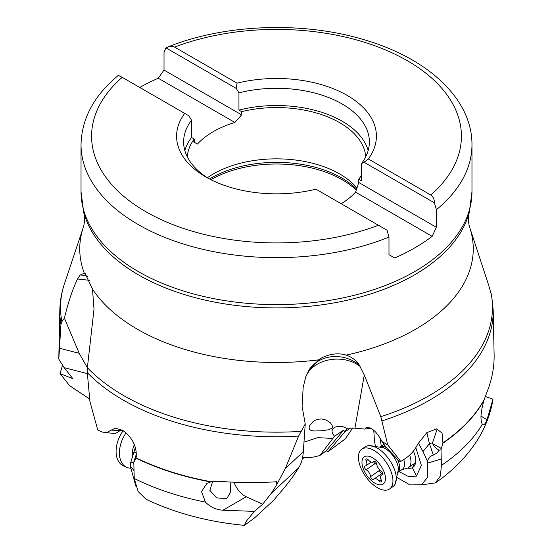 <?xml version="1.0" encoding="UTF-8"?>
<svg xmlns="http://www.w3.org/2000/svg" width="553" height="553" viewBox="0 0 553 553"><rect width="100%" height="100%" fill="white"/><g stroke="black" fill="none" stroke-linecap="round" stroke-linejoin="round"><path stroke-width="0.83" d="M352.662 428.022L345.293 438.847L328.212 451.559L326.118 450.854L319.855 455.534L313.337 457.124L306.044 457.566L302.429 458.326M298.585 467.9L292.606 477.039L285.652 486.101L273.334 500.631L254.117 518.272L244.419 525.322L246.23 521.32L254.366 511.387L222.914 510.225C216.064 509.735 210.244 507.032 205.446 502.124L201.548 491.624L206.905 483.37L211.163 481.732L218.407 481.255C237.486 482.797 256.91 482.963 276.687 481.753L276.749 484.635L285.327 468.488L298.613 436.082L305.242 423.992L303.321 451.732C302.837 458.575 301.261 463.96 298.585 467.9L271.419 493.193L262.654 504.239L254.366 511.387M58.867 354.722L58.798 359.084L64.12 367.648L72.885 378.694L60.035 373.628L62.461 365.409M89.69 399.045L69.637 385.697L60.035 373.628M422.029 484.781L409.973 484.891L397.469 477.792M350.533 427.994L344.761 432.024L343.738 430.054L326.118 450.854M328.212 451.559L344.761 432.024M343.738 430.054L334.51 436.255L319.855 455.534M332.975 438.474L317.816 437.63L303.95 442.186M360.093 366.349C342.507 353.077 312.887 358.856 305.747 376.952L309.341 369.418L318.715 359.837C321.141 357.542 333.874 351.162 346.157 355.123C351.639 356.934 355.966 360.169 359.139 364.821L364.282 375.01L380.796 416.665L387.743 444.895L400.745 461.458L404.319 459.197C410.146 455.506 414.681 450.391 417.909 443.865L426.729 432.709L436.573 428.893L442.054 433.075L442.925 442.884L441.004 449.72L441.384 465.405L440.437 475.926L435.377 482.88L421.649 484.87M334.51 436.255L332.484 433.552L331.931 430.932L332.934 428.72L335.215 427.082L338.685 426.252L342.922 426.709L346.358 428.167L354.929 428.174L365.035 429.114L367.42 427.227M305.242 423.992L302.083 406.213L303.189 387.287L305.747 376.952M321.749 418.974L318.556 419.167L315.328 420.245L312.88 421.794L309.742 425.54L309.106 427.552L309.507 429.37L310.98 430.441L313.675 430.981L321.03 430.828L328.793 429.75L331.89 428.174L332.436 426.978L332.159 425.326L330.487 422.927L326.229 420.059L321.749 418.974M298.613 436.082A216.693 125.109 180 0 1 123.278 400.095A216.693 125.109 180 0 1 123.201 400.054A216.693 125.109 180 0 1 87.298 372.618L87.374 367.683L94.01 309.251L92.496 289.108A196.75 113.593 0 0 0 137.379 329.208A196.75 113.593 180 0 0 318.715 359.837M87.298 372.618L89.904 401.388L97.75 429.985L102.139 432.059L106.715 432.57M122.22 430.075L120.042 430.635L111.271 430.11L106.487 432.605M111.271 430.11L115.342 428.153L122.821 430.441C132.768 437.907 137.179 447.052 136.059 457.884L133.805 462.308L134.241 478.469L138.146 491.534L146.103 499.318C175.578 513.26 208.35 521.942 244.419 525.35M271.419 493.193L276.749 484.635M262.654 504.239L246.244 496.76A17.592 10.154 60 0 1 233.995 482.209M135.782 486.046L130.301 465.965L130.363 463.656L135.395 447.266M133.985 470.562L130.301 465.965M134.448 461.479L134.849 460.87M230.85 482.071L230.262 492.592L226.889 498.474L216.741 497.956L209.857 490.373L212.67 481.435M133.805 462.308L136.328 456.536M136.501 453.66L133.473 463.082C133.031 461.983 131.994 462.177 130.363 463.656M133.473 463.082L133.861 463.628M89.835 280.357L77.551 278.975C72.761 288.687 68.385 301.744 64.411 318.141L79.203 353.305L87.367 367.724M77.551 278.975L80.13 275.007A35.178 23.143 138.4 0 1 87.899 276.535M80.13 275.007L84.333 273.258L85.183 273.631L92.496 289.108M58.798 359.084L60.941 324.397L61.915 321.604L64.411 318.141M485.244 396.48L492.965 399.19L487.034 419.616C485.313 424.068 483.751 425.63 482.347 424.296C480.087 420.038 480.64 412.013 484.02 400.213L486.336 393.646C491.562 381.162 494.161 368.609 494.14 355.994L493.179 310.088A216.693 125.109 180 0 1 382.13 420.868M435.377 482.88C452.955 470.831 467.022 456.467 477.585 439.801C484.905 428.091 489.868 415.573 492.474 402.238L492.965 399.19M482.824 424.718L482.347 424.296A217.771 125.725 0 0 1 441.384 465.405M421.282 485.009L427.801 477.115L427.739 463.055L441.142 459.052M427.739 463.055L427.303 460.967L422.983 451.531L418.331 443.029M434.865 428.9L436.801 430.289L432.577 442.683L429.439 443.7L433.358 455.098C431.278 455.458 429.259 457.414 427.303 460.967M433.358 455.098L437.223 452.9L439.11 450.197L441.004 449.72M373.773 430.241L374.416 440.402L375.28 445.656M379.863 437.43L381.328 446.25M399.059 471.626L408.626 476.596L416.444 476.126L412.393 467.644A19.901 10.224 -124.9 0 0 414.522 465.661A19.901 10.224 -124.9 0 0 413.395 451.054M415.808 447.647L421.372 465.35L416.444 476.126M370.137 427.835L368.851 428.817L368.754 427.358M365.81 427.877L368.851 428.817M365.035 429.114L365.844 427.849C370.945 426.515 376.337 431.07 382.005 441.494L387.743 444.895M382.005 441.494L385.911 447.094L399.211 461.133L400.745 461.458M441.432 448.538L432.64 443.665C433.884 446.492 436.041 448.67 439.11 450.197M432.577 442.683L432.64 443.665M426.854 432.612L429.439 443.7L422.983 451.531M491.686 295.82L488.589 284.947L469.691 227.366A196.75 113.593 180 0 1 346.157 355.123M139.771 87.457A195.472 112.853 180 0 1 158.269 78.236L164.02 70.065L164.02 52.487L165.948 47.855L236.283 88.459L238.944 92.869A92.876 53.62 180 0 1 342.176 103.999A92.876 53.62 180 0 1 369.376 141.914A92.876 53.62 180 0 1 361.448 163.598L361.448 180.831L358.773 179.29L358.773 182.504L436.372 227.304L436.372 209.725L434.444 202.868L364.102 162.257L361.448 163.598M365.761 156.727A89.358 51.588 0 0 0 339.687 122.669A89.358 51.588 0 0 0 241.62 111.651L241.62 114.865L234.873 122.462A89.358 51.588 0 0 0 197.428 144.077L192.651 141.312M234.873 122.462L158.269 78.236M241.62 114.865L164.02 70.065M241.62 111.651L238.944 110.102L238.944 92.869M174.575 47.088A184.923 106.764 180 0 1 407.257 60.678A184.923 106.764 180 0 1 430.794 195.015L368.298 158.939A99.913 57.685 0 0 0 347.146 95.379A99.913 57.685 0 0 0 237.064 83.164L174.575 47.088L172.045 46.334L169.308 46.57L165.948 47.855M430.794 195.015C433.193 196.764 434.409 199.384 434.444 202.868M368.298 158.939L364.102 162.257M436.372 227.304L432.17 236.366A195.472 112.853 180 0 1 394.731 257.981L388.98 254.663L388.98 237.085L387.052 230.228L378.425 225.251A184.923 106.764 180 0 1 145.639 211.599A184.923 106.764 180 0 1 122.206 77.323L118.321 75.395C94.065 95.448 81.63 118.577 81.028 144.782L81.028 191.746A195.472 112.853 0 0 0 138.278 271.551A195.472 112.853 0 0 0 351.307 296.014A195.472 112.853 0 0 0 471.972 191.746L471.972 144.782C472.297 99.284 428.388 58.791 365.595 40.182C303.839 21.042 224.974 23.772 167.469 47.15M432.17 236.366L355.572 192.147L358.773 182.504M341.153 203.725A89.358 51.588 0 0 0 355.572 192.147M357.003 188.041A89.358 51.588 0 0 0 339.687 173.96A89.358 51.588 0 0 0 207.389 177.734M358.773 179.29A89.358 51.588 0 0 0 361.448 175.163M378.425 225.251L315.936 189.167A99.913 57.685 0 0 1 205.847 176.96A99.913 57.685 0 0 1 184.702 113.4L188.898 115.826L191.552 120.229L191.552 137.469L194.227 139.01A89.358 51.588 0 0 0 187.239 156.727M197.428 144.077L194.227 142.225L194.227 139.01M238.944 110.102A92.876 53.62 180 0 1 342.176 121.231A92.876 53.62 180 0 1 368.167 150.534M237.064 83.164L236.283 88.459M184.833 150.534A92.876 53.62 180 0 1 191.552 137.469M208.426 178.391A92.876 53.62 180 0 1 183.624 141.914A92.876 53.62 180 0 1 191.552 120.229M184.702 113.4L122.206 77.323M407.602 468.087A19.901 10.224 -124.9 0 0 412.393 467.644A21.111 18.062 -117.2 0 0 414.377 463.497M120.042 430.635L115.301 433.593L106.349 432.619M409.635 455.112A17.592 9.042 55.1 0 1 408.529 467.582A17.592 9.042 55.1 0 1 407.036 468.28L401.782 469.725M403.759 459.557A15.477 7.956 55.1 0 1 402.377 469.31L398.381 472.096M361.793 449.167L365.125 446.845A24.277 12.47 55.1 0 1 368.443 445.649A24.277 12.47 55.1 0 1 390.197 461.002A24.277 12.47 55.1 0 1 395.195 483.937A24.277 12.47 55.1 0 1 392.927 486.64L389.595 488.963A24.277 12.47 55.1 0 1 364.524 474.806A24.277 12.47 55.1 0 1 361.793 449.167A24.277 12.47 55.1 0 1 386.865 463.324A24.277 12.47 55.1 0 1 389.595 488.963M366.107 474.363A16.542 8.502 55.1 0 1 364.752 456.584A16.542 8.502 55.1 0 1 381.328 466.538A16.542 8.502 55.1 0 1 382.683 484.317A16.542 8.502 55.1 0 1 366.107 474.363M373.683 461.568A5.807 2.979 55.1 0 1 373.289 461.969A5.807 2.979 55.1 0 1 368.215 459.82A2.323 1.196 -124.9 0 0 366.183 458.955A2.323 1.196 -124.9 0 0 366.155 460.877A5.807 2.979 55.1 0 1 366.072 465.681A5.807 2.979 55.1 0 1 365.111 465.979A2.323 1.196 -124.9 0 0 364.724 466.096A2.323 1.196 -124.9 0 0 364.614 467.824A2.323 1.196 -124.9 0 0 366.183 469.76A5.807 2.979 55.1 0 1 369.176 472.787A5.807 2.979 55.1 0 1 370.614 476.61A2.323 1.196 -124.9 0 0 371.81 478.898A2.323 1.196 -124.9 0 0 373.586 479.492A2.323 1.196 -124.9 0 0 373.745 479.333A5.807 2.979 55.1 0 1 374.146 478.926A5.807 2.979 55.1 0 1 379.22 481.082A2.323 1.196 -124.9 0 0 381.245 481.946A2.323 1.196 -124.9 0 0 381.28 480.025A5.807 2.979 55.1 0 1 381.356 475.221A5.807 2.979 55.1 0 1 382.317 474.923A2.323 1.196 -124.9 0 0 382.704 474.806A2.323 1.196 -124.9 0 0 382.441 472.352A2.323 1.196 -124.9 0 0 381.245 471.142A5.807 2.979 55.1 0 1 376.821 464.292A2.323 1.196 -124.9 0 0 376.24 462.764A2.323 1.196 -124.9 0 0 373.842 461.409A2.323 1.196 -124.9 0 0 373.683 461.568L374.049 461.313M382.075 473.389A2.323 1.196 55.1 0 1 379.517 470.382A5.807 2.979 -124.9 0 0 379.399 469.587M376.939 465.087A5.807 2.979 -124.9 0 0 375.093 463.538A2.323 1.196 55.1 0 1 373.586 461.762M126.063 432.888A24.277 15.401 114.5 0 0 123.043 438.045A24.277 15.401 114.5 0 0 126.623 467.299A24.277 15.401 114.5 0 0 130.28 468.191M123.215 430.697A24.277 15.401 114.5 0 0 119.711 436.524A24.277 15.401 114.5 0 0 123.291 465.785L126.623 467.299M302.609 457.462L306.044 457.566M87.388 373.628L64.12 367.648M354.929 428.174L364.282 375.01M359.139 364.821A35.178 31.424 28.2 0 0 316.641 362.18A35.178 31.424 28.2 0 0 309.341 369.418M87.374 367.683A215.974 124.695 0 0 0 123.706 395.595A215.974 124.695 0 0 0 123.782 395.644A215.974 124.695 0 0 0 300.984 431.361M303.321 451.732L285.327 468.488M136.059 457.884A217.764 125.725 0 0 0 211.163 481.732M246.244 496.76L222.914 510.225M134.241 478.469A217.771 125.725 0 0 0 205.446 502.124M135.983 458.147A217.771 125.725 0 0 0 210.479 481.905M61.915 321.604A215.974 124.695 0 0 1 64.438 283.848L83.309 227.366A196.75 113.593 0 0 0 84.333 273.258M59.316 348.19L79.203 353.305M60.941 324.397A216.693 125.109 180 0 1 59.821 310.088L58.867 354.743M487.034 419.616L480.986 416.126M442.87 443.223A217.771 125.725 0 0 0 484.02 400.213M344.574 431.686L347.367 428.098M442.925 442.884A217.764 125.725 0 0 0 484.234 399.515M380.796 416.665A215.974 124.695 0 0 0 491.085 293.339M83.309 227.366C84.761 222.811 84.886 217.751 83.69 212.2A195.015 112.591 0 0 0 138.603 274.938A195.015 112.591 0 0 0 337.378 302.284A195.015 112.591 0 0 0 469.31 212.2C468.115 217.751 468.239 222.811 469.691 227.366M388.98 237.085A195.472 112.853 0 0 1 138.278 224.587A195.472 112.853 180 0 1 138.167 224.525A195.472 112.853 180 0 1 81.028 144.782M436.372 209.725A195.472 112.853 0 0 0 471.972 144.782M356.623 189.161A92.351 53.316 0 0 0 341.802 177.976A92.351 53.316 0 0 0 209.518 178.972M356.277 190.156A92.876 53.62 0 0 0 342.176 179.697A92.876 53.62 0 0 0 210.88 179.67M136.391 451.932L133.273 453.412M380.865 446.783A15.477 7.956 55.1 0 1 386.264 447.46M368.443 445.649L383.326 447.647A16.763 8.613 55.1 0 1 394.234 457.538A16.763 8.613 -124.9 0 1 398.43 469.269L395.195 483.937M398.395 471.875A15.477 7.956 -124.9 0 0 397.407 459.211M366.155 460.877L368.001 459.584M382.946 474.488L382.317 474.923M381.148 479.734L379.22 481.082M379.517 470.382L370.614 476.61M375.093 463.538L366.183 469.76M132.437 456.356A16.763 10.638 -65.5 0 1 134.379 444.515M493.179 310.088L491.679 295.793M83.69 212.2L81.028 191.746M469.31 212.2L471.972 191.746M64.438 283.848C61.563 292.426 60.028 301.178 59.821 310.088M408.529 467.582L415.607 462.64M380.651 446.72L384.245 444.211M374.263 461.292L373.289 461.969M383.029 474.052L381.356 475.221M382.752 472.912L374.146 478.926M371.236 462.073L366.072 465.681"/></g></svg>
